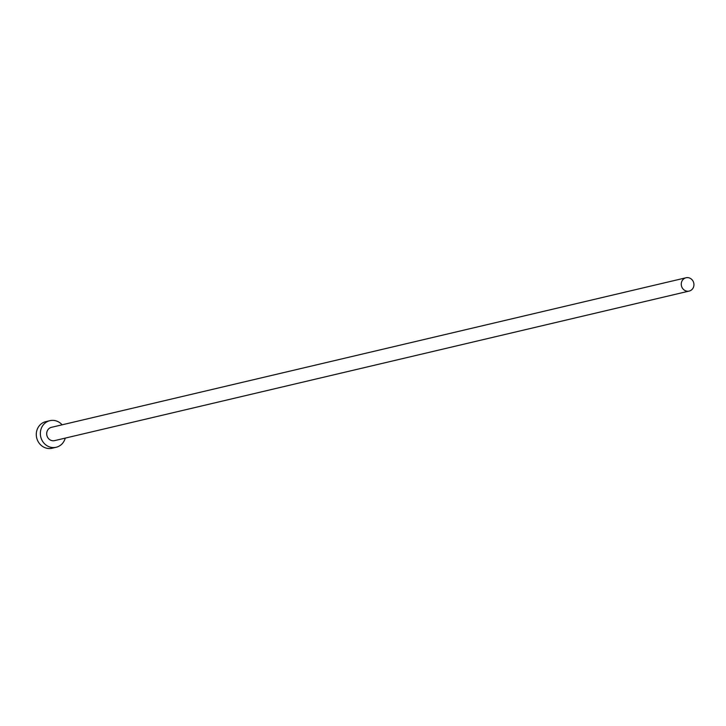<?xml version="1.0" encoding="UTF-8"?>
<svg xmlns="http://www.w3.org/2000/svg" width="726" height="726" viewBox="0 0 726 726"><rect width="100%" height="100%" fill="white"/><g stroke="black" fill="none" stroke-linecap="round" stroke-linejoin="round"><path stroke-width="1.09" d="M685.507 290.763A6.833 6.316 76.7 0 0 689.174 291.072A6.833 6.316 76.7 0 0 693.938 284.955A6.833 6.316 76.7 0 0 689.7 278.085A6.833 6.316 76.7 0 0 686.034 277.768A6.833 6.316 76.7 0 0 681.26 283.884A6.833 6.316 76.7 0 0 685.507 290.763M686.034 277.768L51.464 427.324A6.833 6.316 76.7 0 0 46.691 433.44A6.833 6.316 76.7 0 0 50.938 440.31A6.833 6.316 76.7 0 0 54.604 440.618L689.174 291.072M62.118 424.81A13.667 12.632 76.7 0 0 57.227 421.289A13.667 12.632 76.7 0 0 49.894 420.672A13.667 12.632 76.7 0 0 40.357 432.905A13.667 12.632 76.7 0 0 48.842 446.653A13.667 12.632 76.7 0 0 56.165 447.27A13.667 12.632 76.7 0 0 65.249 438.114M49.894 420.672L45.847 421.625A13.667 12.632 76.7 0 0 36.3 433.858A13.667 12.632 76.7 0 0 44.785 447.606A13.667 12.632 76.7 0 0 52.109 448.232L56.165 447.27"/></g></svg>

